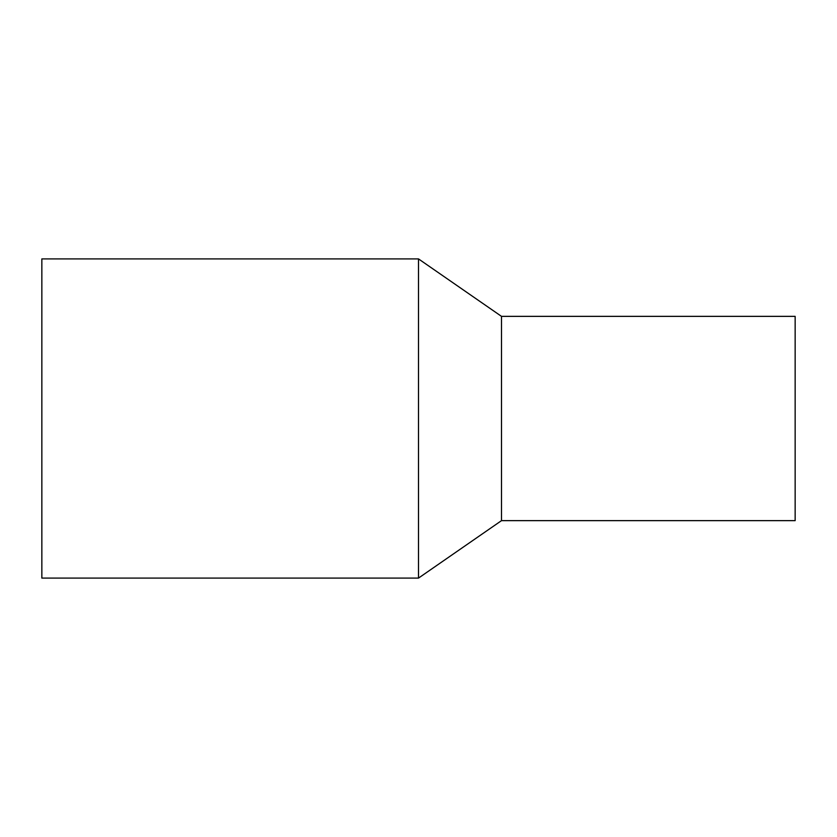 <?xml version="1.0" encoding="UTF-8"?>
<svg xmlns="http://www.w3.org/2000/svg" width="837" height="837" viewBox="0 0 837 837"><rect width="100%" height="100%" fill="white"/><g stroke="black" fill="none" stroke-linecap="round" stroke-linejoin="round"><path stroke-width="1.26" d="M418.5 578.095L418.5 258.905L41.85 258.905L41.85 578.095L418.5 578.095L501.489 520.645L501.489 316.355L418.5 258.905M501.489 520.645L795.15 520.645L795.15 316.355L501.489 316.355"/></g></svg>
